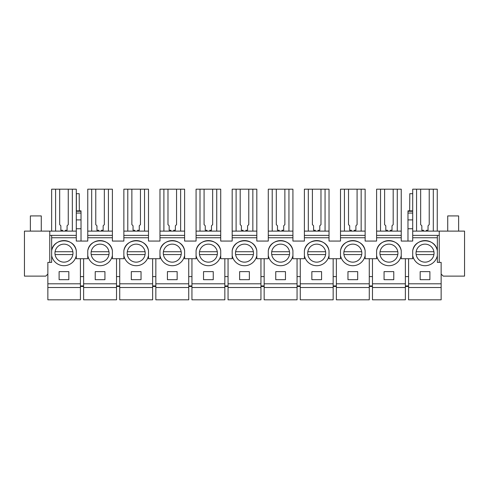 <?xml version="1.0" encoding="UTF-8"?>
<svg xmlns="http://www.w3.org/2000/svg" width="489" height="489" viewBox="0 0 489 489"><rect width="100%" height="100%" fill="white"/><g stroke="black" fill="none" stroke-linecap="round" stroke-linejoin="round"><path stroke-width="0.73" d="M47.855 287.501L80.416 287.501L80.416 299.818L47.855 299.818L47.855 283.803L80.416 283.803L80.416 285.931L83.625 285.931L83.625 283.803L116.523 283.803L116.523 285.931L119.732 285.931L119.732 283.803L152.629 283.803L152.629 285.931L155.838 285.931L155.838 283.803L188.736 283.803L188.736 285.931L191.945 285.931L191.945 283.803L224.842 283.803L224.842 285.931L228.051 285.931L228.051 283.803L260.949 283.803L260.949 285.931L264.158 285.931L264.158 283.803L297.055 283.803L297.055 285.931L300.264 285.931L300.264 283.803L333.162 283.803L333.162 285.931L336.371 285.931L336.371 283.803L369.268 283.803L369.268 285.931L372.477 285.931L372.477 283.803L405.375 283.803L405.375 285.931L408.584 285.931L408.584 283.803L441.145 283.803L441.145 299.818L408.584 299.818L408.584 287.501L441.145 287.501M80.416 287.501L80.416 286.456L83.625 286.456L83.625 287.501L116.523 287.501L116.523 299.818L83.625 299.818L83.625 287.501M408.584 287.501L408.584 286.456L405.375 286.456L405.375 287.501L372.477 287.501L372.477 286.456L369.268 286.456L369.268 287.501L336.371 287.501L336.371 286.456L333.162 286.456L333.162 287.501L300.264 287.501L300.264 286.456L297.055 286.456L297.055 287.501L264.158 287.501L264.158 286.456L260.949 286.456L260.949 287.501L228.051 287.501L228.051 286.456L224.842 286.456L224.842 287.501L191.945 287.501L191.945 286.456L188.736 286.456L188.736 287.501L155.838 287.501L155.838 286.456L152.629 286.456L152.629 287.501L119.732 287.501L119.732 286.456L116.523 286.456L116.523 287.501M47.855 283.803L47.855 262.385L51.651 262.385L51.651 255.576A12.555 12.555 0 0 0 76.29 255.576L76.29 250.723A12.555 12.555 0 0 0 51.651 250.723L51.651 235.38L76.29 235.38L76.29 241.065L87.757 241.065L87.757 237.746L112.397 237.746L112.397 235.38L87.757 235.38L87.757 237.746M80.416 283.803L80.416 258.718L76.29 258.718L76.29 255.576M68.827 279.684L68.827 271.627L59.114 271.627L59.114 279.684L68.827 279.684M76.29 231.114L24.45 231.114L24.45 276.126L45.77 276.126L47.855 274.042M80.416 276.603L83.625 276.603M116.523 283.803L116.523 258.718L112.397 258.718L112.397 250.723A12.555 12.555 0 0 0 87.757 250.723L87.757 258.718L80.416 258.718M76.29 250.723C74.475 237.544 53.466 237.544 51.651 250.723L51.651 255.576M49.756 231.114L49.756 235.38L51.651 235.38M49.756 262.385L49.756 235.38M51.651 231.114L51.651 189.182L76.29 189.182L76.29 210.857L81.027 210.857M55.599 189.182L55.599 231.114M62.549 231.114L62.549 230.27L60.862 230.27L60.862 225.796L59.682 224.616L59.682 189.182M68.258 189.182L68.258 224.616L67.072 225.796L67.072 230.27L65.392 230.27L65.392 231.114M72.335 189.182L72.335 231.114M412.71 250.723C414.525 237.544 435.534 237.544 437.349 250.723A12.555 12.555 0 0 0 412.71 250.723L412.71 255.576A12.555 12.555 0 0 0 437.349 255.576L437.349 237.746L412.71 237.746L412.71 241.065L401.243 241.065L401.243 235.38L376.603 235.38L376.603 237.746L401.243 237.746M376.603 237.746L376.603 241.065L365.136 241.065L365.136 235.38L340.497 235.38L340.497 237.746L365.136 237.746M340.497 237.746L340.497 241.065L329.03 241.065L329.03 235.38L304.39 235.38L304.39 237.746L329.03 237.746M304.39 237.746L304.39 241.065L292.923 241.065L292.923 235.38L268.284 235.38L268.284 237.746L292.923 237.746M268.284 237.746L268.284 241.065L256.823 241.065L256.823 235.38L232.177 235.38L232.177 237.746L256.823 237.746M232.177 237.746L232.177 241.065L220.716 241.065L220.716 235.38L196.077 235.38L196.077 237.746L220.716 237.746M196.077 237.746L196.077 241.065L184.61 241.065L184.61 235.38L159.97 235.38L159.97 237.746L184.61 237.746M159.97 237.746L159.97 241.065L148.503 241.065L148.503 235.38L123.864 235.38L123.864 237.746L148.503 237.746M123.864 237.746L123.864 241.065L112.397 241.065L112.397 237.746M51.651 237.746L76.29 237.746M148.503 250.723A12.555 12.555 0 0 0 123.864 250.723L123.864 255.576A12.555 12.555 0 0 0 148.503 255.576L148.503 250.723C146.682 237.544 125.679 237.544 123.864 250.723M184.61 250.723A12.555 12.555 0 0 0 159.97 250.723L159.97 255.576A12.555 12.555 0 0 0 184.61 255.576L184.61 250.723C182.788 237.544 161.786 237.544 159.97 250.723M220.716 250.723A12.555 12.555 0 0 0 196.077 250.723L196.077 255.576A12.555 12.555 0 0 0 220.716 255.576L220.716 250.723C218.895 237.544 197.892 237.544 196.077 250.723M256.823 250.723A12.555 12.555 0 0 0 232.177 250.723L232.177 255.576A12.555 12.555 0 0 0 256.823 255.576L256.823 250.723C255.001 237.544 233.999 237.544 232.177 250.723M292.923 250.723A12.555 12.555 0 0 0 268.284 250.723L268.284 255.576A12.555 12.555 0 0 0 292.923 255.576L292.923 250.723C291.108 237.544 270.105 237.544 268.284 250.723M329.03 250.723A12.555 12.555 0 0 0 304.39 250.723L304.39 255.576A12.555 12.555 0 0 0 329.03 255.576L329.03 250.723C327.214 237.544 306.212 237.544 304.39 250.723M365.136 250.723A12.555 12.555 0 0 0 340.497 250.723L340.497 255.576A12.555 12.555 0 0 0 365.136 255.576L365.136 250.723C363.321 237.544 342.318 237.544 340.497 250.723M401.243 250.723A12.555 12.555 0 0 0 376.603 250.723L376.603 255.576A12.555 12.555 0 0 0 401.243 255.576L401.243 250.723C399.427 237.544 378.425 237.544 376.603 250.723M63.967 244.145A9.004 9.004 0 0 0 54.964 253.149A9.004 9.004 0 0 0 63.967 262.153A9.004 9.004 0 0 0 72.971 253.149A9.004 9.004 0 0 0 63.967 244.145M79.34 210.857L79.194 193.681L76.382 193.705L76.382 210.857M81.027 211.804L81.027 241.065M76.29 211.804L76.29 235.38M76.29 228.742L81.027 228.742M441.145 283.803L441.145 262.385L437.349 262.385L437.349 255.576M412.71 231.114L464.55 231.114L464.55 276.126L443.23 276.126L441.145 274.042M408.584 283.803L408.584 258.718L401.243 258.718L401.243 255.576M408.584 258.718L412.71 258.718L412.71 255.576M429.886 279.684L429.886 271.627L420.173 271.627L420.173 279.684L429.886 279.684M439.244 262.385L439.244 231.114M423.517 231.114L423.517 230.27L421.836 230.27L421.836 225.796L420.65 224.616L420.65 189.182L416.567 189.182L416.567 231.114M426.359 231.114L426.359 230.27L428.04 230.27L428.04 225.796L429.226 224.616L429.226 189.182L420.65 189.182M429.226 189.182L433.309 189.182L433.309 231.114M433.309 189.182L437.258 189.182L437.258 231.114M437.349 237.746L437.349 235.38L439.244 235.38M405.375 276.603L408.584 276.603M412.71 237.746L412.71 235.38L437.349 235.38M407.973 211.804L407.973 228.742L412.71 228.742L412.71 235.38M407.973 228.742L407.973 241.065M412.71 193.705L409.806 193.681L409.66 210.857M425.033 244.145A9.004 9.004 0 0 0 416.029 253.149A9.004 9.004 0 0 0 425.033 262.153A9.004 9.004 0 0 0 434.036 253.149A9.004 9.004 0 0 0 425.033 244.145M412.71 211.804L412.71 228.742M416.567 189.182L412.71 189.182L412.71 210.857L407.973 210.857M83.625 283.803L83.625 258.718M104.933 279.684L104.933 271.627L95.221 271.627L95.221 279.684L104.933 279.684M116.523 276.603L119.732 276.603M123.864 255.576L123.864 258.718L116.523 258.718M87.757 255.576A12.555 12.555 0 0 0 112.397 255.576M112.397 250.723C110.575 237.544 89.573 237.544 87.757 250.723M100.074 244.145A9.004 9.004 0 0 0 91.07 253.149A9.004 9.004 0 0 0 100.074 262.153A9.004 9.004 0 0 0 109.078 253.149A9.004 9.004 0 0 0 100.074 244.145M101.474 231.114L101.474 230.27L103.155 230.27L103.155 225.796L104.34 224.616L104.34 189.182L87.757 189.182L87.757 231.114L112.397 231.114L112.397 235.38M87.757 231.114L87.757 235.38M98.631 231.114L98.631 230.27L96.944 230.27L96.944 225.796L95.765 224.616L95.765 189.182M91.681 189.182L91.681 231.114M104.34 189.182L108.424 189.182L108.424 231.114M112.397 231.114L112.397 189.182L108.424 189.182M119.732 287.501L119.732 299.818L152.629 299.818L152.629 287.501M152.629 283.803L152.629 258.718L148.503 258.718L148.503 255.576M119.732 283.803L119.732 258.718M141.04 279.684L141.04 271.627L131.321 271.627L131.321 279.684L141.04 279.684M152.629 276.603L155.838 276.603M159.97 255.576L159.97 258.718L152.629 258.718M136.18 244.145A9.004 9.004 0 0 0 127.177 253.149A9.004 9.004 0 0 0 136.18 262.153A9.004 9.004 0 0 0 145.184 253.149A9.004 9.004 0 0 0 136.18 244.145M137.58 231.114L137.58 230.27L139.261 230.27L139.261 225.796L140.447 224.616L140.447 189.182L123.864 189.182L123.864 231.114L148.503 231.114L148.503 235.38M123.864 231.114L123.864 235.38M134.738 231.114L134.738 230.27L133.051 230.27L133.051 225.796L131.871 224.616L131.871 189.182M127.788 189.182L127.788 231.114M140.447 189.182L144.53 189.182L144.53 231.114M148.503 231.114L148.503 189.182L144.53 189.182M155.838 287.501L155.838 299.818L188.736 299.818L188.736 287.501M188.736 283.803L188.736 258.718L184.61 258.718L184.61 255.576M155.838 283.803L155.838 258.718M177.146 279.684L177.146 271.627L167.427 271.627L167.427 279.684L177.146 279.684M188.736 276.603L191.945 276.603M196.077 255.576L196.077 258.718L188.736 258.718M172.287 244.145A9.004 9.004 0 0 0 163.283 253.149A9.004 9.004 0 0 0 172.287 262.153A9.004 9.004 0 0 0 181.291 253.149A9.004 9.004 0 0 0 172.287 244.145M173.687 231.114L173.687 230.27L175.368 230.27L175.368 225.796L176.553 224.616L176.553 189.182L159.97 189.182L159.97 231.114L184.61 231.114L184.61 235.38M159.97 231.114L159.97 235.38M170.844 231.114L170.844 230.27L169.157 230.27L169.157 225.796L167.978 224.616L167.978 189.182M163.894 189.182L163.894 231.114M176.553 189.182L180.63 189.182L180.63 231.114M184.61 231.114L184.61 189.182L180.63 189.182M191.945 287.501L191.945 299.818L224.842 299.818L224.842 287.501M224.842 283.803L224.842 258.718L220.716 258.718L220.716 255.576M191.945 283.803L191.945 258.718M213.253 279.684L213.253 271.627L203.534 271.627L203.534 279.684L213.253 279.684M224.842 276.603L228.051 276.603M232.177 255.576L232.177 258.718L224.842 258.718M208.393 244.145A9.004 9.004 0 0 0 199.39 253.149A9.004 9.004 0 0 0 208.393 262.153A9.004 9.004 0 0 0 217.397 253.149A9.004 9.004 0 0 0 208.393 244.145M209.793 231.114L209.793 230.27L211.474 230.27L211.474 225.796L212.66 224.616L212.66 189.182L196.077 189.182L196.077 231.114L220.716 231.114L220.716 235.38M196.077 231.114L196.077 235.38M206.951 231.114L206.951 230.27L205.264 230.27L205.264 225.796L204.084 224.616L204.084 189.182M200.001 189.182L200.001 231.114M212.66 189.182L216.737 189.182L216.737 231.114M220.716 231.114L220.716 189.182L216.737 189.182M228.051 287.501L228.051 299.818L260.949 299.818L260.949 287.501M260.949 283.803L260.949 258.718L256.823 258.718L256.823 255.576M228.051 283.803L228.051 258.718M249.359 279.684L249.359 271.627L239.641 271.627L239.641 279.684L249.359 279.684M260.949 276.603L264.158 276.603M268.284 255.576L268.284 258.718L260.949 258.718M244.5 244.145A9.004 9.004 0 0 0 235.496 253.149A9.004 9.004 0 0 0 244.5 262.153A9.004 9.004 0 0 0 253.504 253.149A9.004 9.004 0 0 0 244.5 244.145M245.9 231.114L245.9 230.27L247.581 230.27L247.581 225.796L248.767 224.616L248.767 189.182L232.177 189.182L232.177 231.114L256.823 231.114L256.823 235.38M232.177 231.114L232.177 235.38M243.057 231.114L243.057 230.27L241.37 230.27L241.37 225.796L240.191 224.616L240.191 189.182M236.108 189.182L236.108 231.114M248.767 189.182L252.844 189.182L252.844 231.114M256.823 231.114L256.823 189.182L252.844 189.182M264.158 287.501L264.158 299.818L297.055 299.818L297.055 287.501M297.055 283.803L297.055 258.718L292.923 258.718L292.923 255.576M264.158 283.803L264.158 258.718M285.466 279.684L285.466 271.627L275.747 271.627L275.747 279.684L285.466 279.684M297.055 276.603L300.264 276.603M304.39 255.576L304.39 258.718L297.055 258.718M280.607 244.145A9.004 9.004 0 0 0 271.603 253.149A9.004 9.004 0 0 0 280.607 262.153A9.004 9.004 0 0 0 289.61 253.149A9.004 9.004 0 0 0 280.607 244.145M282.006 231.114L282.006 230.27L283.687 230.27L283.687 225.796L284.873 224.616L284.873 189.182L268.284 189.182L268.284 231.114L292.923 231.114L292.923 235.38M268.284 231.114L268.284 235.38M279.164 231.114L279.164 230.27L277.477 230.27L277.477 225.796L276.297 224.616L276.297 189.182M272.214 189.182L272.214 231.114M284.873 189.182L288.95 189.182L288.95 231.114M292.923 231.114L292.923 189.182L288.95 189.182M300.264 287.501L300.264 299.818L333.162 299.818L333.162 287.501M333.162 283.803L333.162 258.718L329.03 258.718L329.03 255.576M300.264 283.803L300.264 258.718M321.573 279.684L321.573 271.627L311.854 271.627L311.854 279.684L321.573 279.684M333.162 276.603L336.371 276.603M340.497 255.576L340.497 258.718L333.162 258.718M316.713 244.145A9.004 9.004 0 0 0 307.709 253.149A9.004 9.004 0 0 0 316.713 262.153A9.004 9.004 0 0 0 325.717 253.149A9.004 9.004 0 0 0 316.713 244.145M318.113 231.114L318.113 230.27L319.794 230.27L319.794 225.796L320.98 224.616L320.98 189.182L304.39 189.182L304.39 231.114L329.03 231.114L329.03 235.38M304.39 231.114L304.39 235.38M315.271 231.114L315.271 230.27L313.583 230.27L313.583 225.796L312.404 224.616L312.404 189.182M308.321 189.182L308.321 231.114M320.98 189.182L325.057 189.182L325.057 231.114M329.03 231.114L329.03 189.182L325.057 189.182M336.371 287.501L336.371 299.818L369.268 299.818L369.268 287.501M369.268 283.803L369.268 258.718L365.136 258.718L365.136 255.576M336.371 283.803L336.371 258.718M357.679 279.684L357.679 271.627L347.96 271.627L347.96 279.684L357.679 279.684M369.268 276.603L372.477 276.603M376.603 255.576L376.603 258.718L369.268 258.718M352.82 244.145A9.004 9.004 0 0 0 343.816 253.149A9.004 9.004 0 0 0 352.82 262.153A9.004 9.004 0 0 0 361.823 253.149A9.004 9.004 0 0 0 352.82 244.145M354.219 231.114L354.219 230.27L355.9 230.27L355.9 225.796L357.086 224.616L357.086 189.182L340.497 189.182L340.497 231.114L365.136 231.114L365.136 235.38M340.497 231.114L340.497 235.38M351.371 231.114L351.371 230.27L349.69 230.27L349.69 225.796L348.51 224.616L348.51 189.182M344.427 189.182L344.427 231.114M357.086 189.182L361.163 189.182L361.163 231.114M365.136 231.114L365.136 189.182L361.163 189.182M372.477 287.501L372.477 299.818L405.375 299.818L405.375 287.501M405.375 283.803L405.375 258.718M372.477 283.803L372.477 258.718M393.779 279.684L393.779 271.627L384.067 271.627L384.067 279.684L393.779 279.684M388.926 244.145A9.004 9.004 0 0 0 379.922 253.149A9.004 9.004 0 0 0 388.926 262.153A9.004 9.004 0 0 0 397.93 253.149A9.004 9.004 0 0 0 388.926 244.145M390.326 231.114L390.326 230.27L392.007 230.27L392.007 225.796L393.193 224.616L393.193 189.182L376.603 189.182L376.603 231.114L401.243 231.114L401.243 235.38M376.603 231.114L376.603 235.38M387.477 231.114L387.477 230.27L385.797 230.27L385.797 225.796L384.611 224.616L384.611 189.182M380.534 189.182L380.534 231.114M393.193 189.182L397.27 189.182L397.27 231.114M401.243 231.114L401.243 189.182L397.27 189.182M55.08 254.567L72.861 254.567M55.08 251.725L72.855 251.725M91.186 254.567L108.961 254.567M91.186 251.725L108.961 251.725M127.293 254.567L145.068 254.567M127.293 251.725L145.068 251.725M163.399 254.567L181.174 254.567M163.399 251.725L181.174 251.725M199.506 254.567L217.281 254.567M199.506 251.725L217.281 251.725M235.612 254.567L253.388 254.567M235.612 251.725L253.388 251.725M271.719 254.567L289.494 254.567M271.719 251.725L289.494 251.725M307.825 254.567L325.601 254.567M307.825 251.725L325.601 251.725M343.932 254.567L361.707 254.567M343.932 251.725L361.707 251.725M380.039 254.567L397.814 254.567M380.039 251.725L397.814 251.725M416.139 254.567L433.92 254.567M416.145 251.725L433.92 251.725M30.373 231.114L30.373 215.918L41.272 215.918L41.272 231.114M447.728 231.114L447.728 215.918L458.627 215.918L458.627 231.114M81.027 211.272L76.29 211.272M76.29 213.057L81.027 213.057M81.027 219.909L76.29 219.909M407.973 211.272L412.71 211.272M407.973 213.057L412.71 213.057M407.973 219.909L412.71 219.909"/></g></svg>
